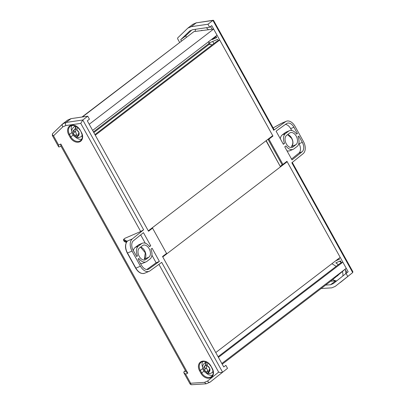 <?xml version="1.0" encoding="UTF-8"?>
<svg xmlns="http://www.w3.org/2000/svg" width="405" height="405" viewBox="0 0 405 405"><rect width="100%" height="100%" fill="white"/><g stroke="black" fill="none" stroke-linecap="round" stroke-linejoin="round"><path stroke-width="0.61" d="M215.764 352.558L340.19 257.362L287.18 161.727L162.754 256.927L215.764 352.558M148.296 230.84L272.722 135.645L219.707 40.014L95.286 135.209L148.296 230.84M94.932 134.571L217.024 41.158L219.707 40.014M93.838 132.597L209.198 44.337L212.281 44.788M93.459 131.909L208.813 43.644L209.198 44.337M208.94 41.426L208.813 43.644M92.629 130.415L217.05 35.215L213.643 29.069L89.222 124.264L92.629 130.415M82.397 116.974L194.01 31.575L213.643 29.069M81.982 117.035L185.019 38.46M222.218 364.201L331.882 280.3L346.255 268.307L221.834 363.503L218.422 357.352L342.848 262.156L346.255 268.307M218.072 356.714L340.159 263.301L342.848 262.156M331.908 263.695L336.175 266.353M338.246 274.99A3.989 3.037 52.6 0 1 337.593 275.764A3.989 3.037 52.6 0 1 337.087 276.058A3.989 3.037 52.6 0 1 336.864 276.144M286.294 143.831A6.647 4.227 66.9 0 0 292.324 147.329A6.647 4.227 66.9 0 0 292.916 146.985L296.025 144.6A6.647 4.227 66.9 0 0 296.495 136.688A6.647 4.227 66.9 0 0 290.218 132.719A6.647 4.227 66.9 0 0 289.631 133.063L286.517 135.442A6.647 4.227 66.9 0 0 286.294 143.831M321.13 288.527L331.806 287.849L335.234 286.386L352.694 272.565L291.843 162.79L303.188 153.627A9.669 6.151 66.9 0 0 303.426 141.497L295.042 126.365A9.669 6.151 66.9 0 0 286.269 121.277A9.669 6.151 66.9 0 0 285.5 121.718L273.78 130.202L212.929 20.427L213.546 20.382L274.19 129.782M200.819 30.709A3.989 3.037 52.6 0 1 202.702 30.466M191.651 30.132L185.667 35.908L186.467 37.351M330.617 281.267L335.846 280.807M335.603 260.871L339.511 259.2L338.995 258.274M218.335 40.596L217.642 39.341L209.405 42.854L210.322 44.499M195.19 31.428A9.067 6.905 52.6 0 1 195.655 29.271M336.651 280.913A9.067 6.905 52.6 0 1 332.743 279.582M342.367 271.552A9.067 6.905 52.6 0 1 342.848 275.942M341.476 262.739L340.443 260.881L335.791 262.865A9.067 6.905 52.6 0 1 338.266 264.754M346.974 272.666L345.095 269.274M272.606 135.731A0.602 0.461 52.6 0 1 272.945 136.05L268.9 139.148L282.908 164.415L286.953 161.322L348.168 271.755L333.356 283.556L330.515 284.766L325.64 285.074M286.953 161.322A0.602 0.461 52.6 0 1 286.983 161.879M185.667 35.908L180.691 39.715L189.803 30.922L192.648 29.707L209.618 27.236L211.734 25.616L272.945 136.05M212.109 38.996A9.067 6.905 52.6 0 1 212.063 39.644L216.71 37.665L215.86 36.126M212.058 29.271L210.539 26.533M206.292 27.722A9.067 6.905 52.6 0 1 208.332 29.747M284.75 146.802L292.02 159.914L302.125 151.754A7.492 4.769 66.9 0 0 302.307 142.352L298.814 136.045L298.004 136.662A8.824 5.614 -113.1 0 1 297.073 146.488L293.959 148.868A8.824 5.614 -113.1 0 1 293.179 149.329A8.824 5.614 -113.1 0 1 285.935 145.901L284.75 146.802M284.538 143.38A8.824 5.614 -113.1 0 1 285.469 133.554L288.583 131.174A8.824 5.614 -113.1 0 1 289.367 130.719A8.824 5.614 -113.1 0 1 296.607 134.146L297.417 133.528L293.919 127.221A7.492 4.769 66.9 0 0 287.125 123.282A7.492 4.769 66.9 0 0 286.527 123.616L276.089 131.174L283.358 144.286L284.538 143.38L283.176 143.962M347.718 276.377L346.052 273.37M209.618 27.236L207.952 24.234L212.929 20.427L196.248 22.857L213.283 20.25M207.952 24.234L191.271 26.664L196.248 22.857L192.815 24.32L196.46 22.731M191.271 26.664L187.839 28.127L192.815 24.32M187.839 28.127L177.835 37.776A1.21 0.921 -127.4 0 0 177.775 39.052L179.602 42.348M335.234 286.386L352.694 272.565L340.215 282.579M345.354 269.74A9.067 6.905 52.6 0 1 345.728 273.633M339.572 261.25A9.067 6.905 52.6 0 1 341.349 262.794M181.389 40.981L180.691 39.715M335.492 280.959L330.515 284.766M338.464 258.679L339.076 258.42M214.969 36.809A9.067 6.905 52.6 0 1 214.923 37.457L212.063 39.644M210.392 26.644A9.067 6.905 52.6 0 1 210.929 27.236M214.923 37.457L216.275 36.88M212.706 41.447L213.875 43.563M281.419 123.363L281.723 123.216A9.669 6.151 66.9 0 0 281.419 123.363L285.5 121.718M273.329 130.015C274.281 129.635 274.433 129.696 273.78 130.202M280.306 138.783A8.824 5.614 -113.1 0 1 282.214 134.946L285.322 132.567A8.824 5.614 -113.1 0 1 286.107 132.106L289.367 130.719M291.716 130.511L290.663 128.613A7.492 4.769 66.9 0 0 285.404 124.431M296.46 133.939L297.417 133.528M291.544 159.059L298.865 153.146A7.492 4.769 66.9 0 0 299.047 143.745L298.855 143.39M293.179 149.329L289.919 150.721A8.824 5.614 -113.1 0 1 286.942 150.756M292.288 162.435L352.871 271.73L352.709 272.555M281.409 123.368L273.147 127.899L280.382 123.895M202.687 361.579A7.371 5.614 -127.4 0 0 202.591 367.148M71.862 125.565A7.371 5.614 -127.4 0 0 71.766 131.129M149.182 248.741A6.647 4.227 66.9 0 0 143.152 245.243A6.647 4.227 66.9 0 0 142.56 245.587L139.452 247.966A6.647 4.227 66.9 0 0 138.981 255.884A6.647 4.227 66.9 0 0 145.258 259.853A6.647 4.227 66.9 0 0 145.846 259.504L148.959 257.124A6.647 4.227 66.9 0 0 149.182 248.741M125.018 238.241L140.692 231.498L80.767 123.388L65.838 125.56L62.831 126.841C62.061 125.58 62.011 124.598 62.669 123.895L67.645 120.088L71.078 118.624L87.758 116.195L82.782 120.001L143.633 229.777L132.288 238.94A9.669 6.151 66.9 0 0 132.045 251.075L140.434 266.207A9.669 6.151 66.9 0 0 149.207 271.289A9.669 6.151 66.9 0 0 149.977 270.854L161.696 262.369L222.548 372.144C221.626 372.656 220.325 372.651 218.644 372.129L158.917 264.379M227.524 368.337L210.068 382.153L227.524 368.337L225.858 365.335L223.742 366.95L162.532 256.517L166.571 253.424L152.569 228.157L148.524 231.25L87.308 120.817L89.424 119.197L87.758 116.195M150.721 245.769L143.456 232.657L133.351 240.813A7.492 4.769 66.9 0 0 133.169 250.219L136.662 256.522L137.472 255.904A8.824 5.614 -113.1 0 1 138.404 246.078L141.517 243.699A8.824 5.614 -113.1 0 1 142.297 243.243A8.824 5.614 -113.1 0 1 149.541 246.67L150.721 245.769L149.318 246.367M150.938 249.186A8.824 5.614 -113.1 0 1 150.002 259.013L146.894 261.392A8.824 5.614 -113.1 0 1 146.109 261.853A8.824 5.614 -113.1 0 1 138.864 258.425L138.059 259.043L141.553 265.351A7.492 4.769 66.9 0 0 148.352 269.29A7.492 4.769 66.9 0 0 148.949 268.95L159.388 261.397L152.118 248.285L150.938 249.186M185.434 370.631L183.946 371.765L185.657 371.036M71.078 118.624L66.101 122.431L82.782 120.001L80.767 123.388M75.492 137.093A7.371 5.614 -127.4 0 0 81.749 139.178M206.317 373.111A7.371 5.614 -127.4 0 0 212.574 375.197M125.17 238.12L123.712 239.294L127.175 241.385C124.902 244.407 124.942 248.3 127.286 253.069L132.045 251.075M143.633 229.777L140.692 231.498M126.38 242.499L124.396 241.562L123.454 240.099L123.606 239.365L125.084 238.17M146.109 261.853L142.854 263.245A8.824 5.614 -113.1 0 1 140.5 263.447M146.812 269.527L156.127 262.784L151.91 255.175M156.127 262.784L159.388 261.397M145.273 243.202L140.672 234.905M133.361 250.568A8.824 5.614 -113.1 0 1 135.143 247.47L138.257 245.091A8.824 5.614 -113.1 0 1 139.036 244.63L142.297 243.243M136.541 256.304L137.472 255.904M65.838 125.56C65.326 124.188 65.413 123.145 66.101 122.431L62.669 123.895L52.67 133.544C52.053 134.207 52.331 134.966 53.516 135.832L52.306 135.437M62.831 126.841L53.516 135.832L58.593 144.99L58.619 146.823L59.095 146.985L61.013 146.17M58.593 144.99L60.826 144.038L60.846 145.871L186.047 371.744L187.814 373.132L185.581 374.083L183.819 372.691L183.946 371.765M207.481 381.085C208.367 382.244 209.233 382.598 210.068 382.153L206.125 383.813L204.469 382.371L207.481 381.085L218.644 372.129M191.808 384.558C191.064 384.988 190.679 384.553 190.659 383.246C189.97 384.102 189.96 384.294 190.628 383.813M183.819 372.691L190.127 384.072L191.368 384.75L206.125 383.813M132.288 238.94L127.175 241.122A0.602 0.597 117.8 0 0 126.876 241.729M207.254 362.48A6.045 4.602 -127.4 0 0 205.872 362.556L205.112 365.826A3.625 2.759 -127.4 0 0 203.781 367.811L203.771 367.811A3.64 2.769 -127.4 0 0 203.852 368.92A3.64 2.769 -127.4 0 0 204.272 370.033L204.287 370.033A3.625 2.759 -127.4 0 0 206.535 372.074L204.287 370.033M206.145 362.055A4.592 3.498 52.6 0 1 206.297 361.994A6.045 4.602 -127.4 0 0 205.381 362.5L204.444 363.214A6.045 4.602 52.6 0 1 205.872 362.556L206.59 365.715L206.388 367.988L204.272 370.033M213.025 371.086A6.045 4.602 52.6 0 1 211.79 372.813L212.721 372.099A6.045 4.602 -127.4 0 0 213.131 371.734M206.388 367.988L207.633 370.281L206.727 372.565L207.654 373.613L208.352 373.44A6.045 4.602 -127.4 0 0 209.471 373.567M209.967 370.119L208.803 371.026L208.636 372.104A3.625 2.759 -127.4 0 0 209.967 370.119A3.64 2.769 -127.4 0 0 209.993 369.947A3.64 2.769 -127.4 0 0 209.471 367.897L209.461 367.897A3.625 2.759 -127.4 0 0 207.213 365.857L209.491 367.932M203.781 367.811L205.112 365.826M210.362 373.471C209.699 373.876 209.157 373.582 208.737 372.595L208.636 372.104M207.633 370.281L208.352 373.44M205.067 365.295L206.59 365.715M207.213 365.857L207.881 362.586M205.932 368.11L203.771 367.811M206.535 372.074L206.727 372.565M76.429 126.466A6.045 4.602 -127.4 0 0 75.892 126.446L76.105 129.544L75.512 131.64L73.042 131.271A3.64 2.769 -127.4 0 0 72.935 132.324A3.64 2.769 -127.4 0 0 73.189 133.453L73.199 133.458A3.625 2.759 -127.4 0 0 75.178 135.802L73.199 133.458M75.467 125.98A6.045 4.602 -127.4 0 0 74.555 126.487L73.619 127.2A6.045 4.602 52.6 0 1 75.892 126.446L74.758 129.666A3.625 2.759 -127.4 0 0 73.052 131.271L74.758 129.666M75.046 131.711L73.189 133.453M82.2 135.073A6.045 4.602 52.6 0 1 80.965 136.799L81.896 136.085A6.045 4.602 -127.4 0 0 82.306 135.715M75.512 131.64L76.413 134.035L75.289 136.293L75.897 137.285L76.626 137.138A6.045 4.602 -127.4 0 0 77.664 137.452M79.162 133.65L79.056 134.632L77.573 135.457L77.34 136.237A3.625 2.759 -127.4 0 0 79.046 134.632A3.64 2.769 -127.4 0 0 79.167 133.934A3.64 2.769 -127.4 0 0 78.909 132.45L78.894 132.445A3.625 2.759 -127.4 0 0 76.92 130.101L78.894 132.445M80.965 136.799L78.205 137.746L77.34 136.237M76.413 134.035L76.626 137.138M74.798 129.149L76.105 129.544M76.92 130.101L77.573 127.276M77.573 135.457L78.889 132.627M75.178 135.802L75.289 136.293M287.677 134.556A6.647 4.227 -113.1 0 1 291.701 138.156A6.647 4.227 -113.1 0 1 291.478 146.539L296.025 144.6M280.867 166.556A0.602 0.39 -129.4 0 1 280.422 166.273L282.169 164.835L268.161 139.568L267.472 139.659M337.907 275.471A3.989 3.037 52.6 0 1 337.77 275.537A3.989 3.037 52.6 0 1 337.461 275.643M291.666 147.516L292.916 146.985M287.601 134.617L291.484 138.211C293.301 141.208 293.271 144.003 291.403 146.585A0.602 0.461 -127.4 0 1 291.478 146.539L291.403 146.585A0.602 0.461 -127.4 0 0 291.342 146.65M266.207 140.626L280.204 166.328A0.602 0.602 0 0 0 280.761 166.637M285.322 132.567L288.583 131.174M282.214 134.946L285.469 133.554M290.663 128.613L293.919 127.221M298.865 153.146L302.125 151.754M299.047 143.745L302.307 142.352M268.11 139.168A0.602 0.359 -97.7 0 0 268.161 139.568L268.9 139.148A0.602 0.461 -127.4 0 0 268.561 138.824M282.938 164.972A0.602 0.461 -127.4 0 0 282.908 164.415L282.169 164.835A0.602 0.39 -129.4 0 0 282.746 165.119M70.581 125.484A7.978 6.075 52.6 0 1 80.079 129.99L81.476 132.511A7.978 6.075 52.6 0 1 79.648 141.846A7.978 6.075 52.6 0 1 70.151 137.335L68.759 134.819A7.978 6.075 52.6 0 1 70.581 125.484M201.406 361.498A7.978 6.075 52.6 0 1 210.904 366.004L212.083 368.58C213.724 372.023 213.506 374.681 211.43 376.554A7.371 5.614 -127.4 0 1 201.715 372.934L200.976 373.354L199.584 370.833A7.978 6.075 52.6 0 1 201.406 361.498M202.758 368.55L200.323 370.413L201.715 372.934L204.014 371.172M201.903 361.832A7.371 5.614 -127.4 0 0 201.072 362.328A7.371 5.614 -127.4 0 0 200.323 370.413L199.584 370.833M71.933 132.536L69.498 134.399L70.89 136.915A7.371 5.614 -127.4 0 0 80.605 140.54C82.681 138.667 82.898 136.009 81.258 132.562L81.354 132.455M71.072 125.818A7.371 5.614 -127.4 0 0 70.247 126.314A7.371 5.614 -127.4 0 0 69.498 134.399L68.759 134.819M140.606 247.08A6.647 4.227 -113.1 0 1 144.636 250.68A6.647 4.227 -113.1 0 1 144.413 259.063L148.959 257.124M127.327 241.264A9.669 6.151 66.9 0 0 127.499 253.014L135.888 268.145L140.434 266.207M144.6 260.04L145.846 259.504M210.904 366.004L212.301 368.525A7.978 6.075 52.6 0 1 210.473 377.86A7.978 6.075 52.6 0 1 200.976 373.354M80.079 129.99L81.476 132.511M60.826 144.038L187.814 373.132M185.581 374.083L190.659 383.246L204.469 382.371M73.189 135.159L70.151 137.335M144.661 273.228C141.35 274.22 138.353 272.545 135.67 268.201L135.888 268.145A9.669 6.151 66.9 0 0 144.661 273.228L149.207 271.289M124.127 241.314L126.431 242.403M126.785 241.856L123.449 240.094M147.693 269.487L148.949 268.95M138.257 245.091L141.517 243.699M135.143 247.47L138.404 246.078M152.229 227.833A0.602 0.461 52.6 0 1 152.569 228.157L166.571 253.424A0.602 0.461 52.6 0 1 166.607 253.981M144.271 259.17A0.602 0.461 52.6 0 1 144.337 259.109L145.304 252.821L140.535 247.141M281.723 123.216L286.269 121.277M337.497 275.618L337.917 275.461M280.204 166.328L266.029 140.763M70.247 126.314L71.128 125.798C74.368 124.816 77.279 126.228 79.861 130.046M201.072 362.328L201.953 361.817C205.193 360.83 208.104 362.242 210.686 366.059M52.584 133.62L52.311 135.442L58.619 146.823M135.67 268.201L127.286 253.069M166.637 253.955A0.602 0.602 0 0 0 166.673 253.312M152.665 228.045A0.602 0.602 0 0 0 152.32 227.762M204.444 363.214C202.763 364.91 202.201 366.672 202.748 368.504C203.477 371.142 205.112 372.843 207.654 373.613M208.803 371.026L209.638 368.626M210.008 373.643L211.79 372.813M73.619 127.2C72.09 128.846 71.477 130.294 71.781 131.539C72.1 134.192 73.472 136.11 75.897 137.285"/></g></svg>
